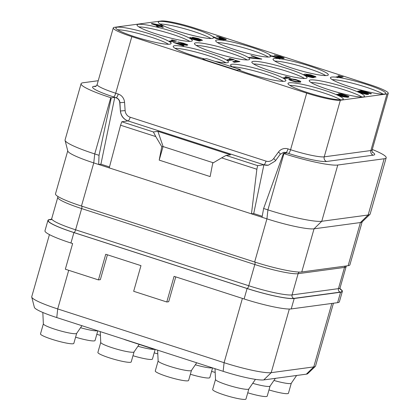 <?xml version="1.0" encoding="UTF-8"?>
<svg xmlns="http://www.w3.org/2000/svg" width="420" height="420" viewBox="0 0 420 420"><rect width="100%" height="100%" fill="white"/><g stroke="black" fill="none" stroke-linecap="round" stroke-linejoin="round"><path stroke-width="0.63" d="M175.765 276.88L168.688 301.723L166.777 301.98L174.079 276.339L244.115 298.961A38.913 4.809 15.9 0 0 291.228 308.931L337.606 302.663A38.913 4.809 15.9 0 0 339.381 301.807L342.353 291.375A38.913 4.809 15.9 0 0 340.022 288.803M51.377 219.292L49.718 219.518A38.913 4.809 15.9 0 0 47.943 220.374L44.971 230.806A38.913 4.809 15.9 0 0 70.938 243.017L72.639 243.563L65.331 269.209L98.443 279.904L105.745 254.263L140.973 265.639L133.67 291.286L166.777 301.98M49.434 234.607L31.736 296.73A38.913 4.809 15.9 0 0 31.742 297.087A38.913 4.809 15.9 0 0 57.708 308.936L224.091 362.691A38.913 4.809 15.9 0 0 271.205 372.661L313.761 366.907A38.913 4.809 15.9 0 0 315.341 366.356A38.913 4.809 15.9 0 0 315.536 366.051L333.433 303.23M107.426 254.803L100.349 279.647L98.443 279.904M31.742 297.087L34.366 307.346A33.563 4.147 15.9 0 0 56.763 317.567L223.146 371.317A33.563 4.147 15.9 0 0 263.781 379.916L306.343 374.168A33.563 4.147 15.9 0 0 307.708 373.69L315.341 366.356M155.232 349.382L124.672 339.507M155.605 349.498L154.975 349.587L124.462 339.538M47.943 220.374A38.913 4.809 15.9 0 0 73.915 232.58L247.086 288.53A38.913 4.809 15.9 0 0 294.2 298.499L291.228 308.931M342.353 291.375A38.913 4.809 15.9 0 1 340.578 292.231L294.2 298.499M109.484 166.95L100.916 164.183L98.663 164.488L266.936 218.846A38.913 4.809 15.9 0 0 314.05 228.816L360.428 222.547L348.138 265.703L301.754 271.971A38.913 4.809 15.9 0 1 254.646 262.001L81.47 206.052A38.913 4.809 15.9 0 1 55.503 193.846L67.746 150.859M348.138 265.703A38.913 4.809 15.9 0 0 349.907 264.847L362.156 221.86M99.031 155.316L111.274 97.85L110.764 97.687L94.742 153.935A44.473 5.497 -164.1 0 1 65.069 140.39L67.798 151.053A38.913 4.809 15.9 0 0 93.76 162.902L94.742 153.935L99.031 155.316L98.663 164.488L93.76 162.902L81.47 206.052M301.754 271.971L314.05 228.816L321.762 221.272L368.141 215.003L360.428 222.547A38.913 4.809 15.9 0 0 362.008 221.996L369.947 214.373A44.473 5.497 -164.1 0 1 368.141 215.003L384.163 158.76A44.473 5.497 -164.1 0 0 386.19 157.778L370.167 214.027A44.473 5.497 -164.1 0 1 369.947 214.373M337.78 165.023L321.762 221.272A44.473 5.497 -164.1 0 1 267.918 209.879L283.941 153.631A44.473 5.497 -164.1 0 0 337.78 165.023L384.163 158.76M262.033 217.261L263.629 208.493L267.918 209.879L266.936 218.846L254.646 262.001M263.629 208.493L283.427 153.468L286.923 152.996L285.925 152.586L288.472 153.41A31.505 3.896 15.9 0 0 326.608 161.48L373.264 155.174A31.505 3.896 15.9 0 0 372.298 152.082M262.211 216.29L253.717 213.544L263.907 164.787A11.12 10.615 -97.7 0 0 268.38 165.197M285.731 152.612L283.479 152.407L280.014 154.497L275.268 161.023L268.333 165.207L263.823 164.797L257.633 165.632L226.054 155.431L230.559 154.822L157.894 131.35L163.086 146.507L159.201 160.12L161.774 146.685L163.086 146.507M257.633 165.632L256.861 169.25L251.465 213.848L253.717 213.544M256.861 169.25L221.65 157.873L212.709 163.139L210.137 176.578L159.201 160.12M109.232 167.9L120.566 125.218L121.811 121.758L153.389 131.959L157.894 131.35M153.389 131.959L155.778 136.589L120.566 125.218M155.778 136.589L161.774 146.685M100.916 164.183L114.765 97.382L116.146 97.739A5.56 5.308 82.3 0 1 119.931 102.706L120.388 110.99C120.955 115.941 123.491 119.248 128 120.918L121.811 121.758M115.957 97.766C118.209 98.6 119.48 100.254 119.763 102.727L120.388 110.99M111.274 97.85L114.765 97.382M65.069 140.39A44.473 5.497 -164.1 0 1 65.063 139.981L81.086 83.732A44.473 5.497 -164.1 0 1 83.113 82.756L98.233 80.714M372.272 149.462A44.473 5.497 -164.1 0 1 386.19 157.778M283.427 153.468L283.941 153.631M110.764 97.687A44.473 5.497 -164.1 0 1 81.086 83.732M369.71 84.614L194.838 28.119A27.799 3.433 15.9 0 0 161.191 21L114.539 27.305A27.799 3.433 15.9 0 0 113.269 27.914A27.799 3.433 15.9 0 0 131.817 36.635L306.689 93.13A27.799 3.433 15.9 0 0 340.342 100.249L386.993 93.949A27.799 3.433 15.9 0 0 388.264 93.335A27.799 3.433 15.9 0 0 369.71 84.614M289.301 82.798A28.723 3.549 -164.1 0 1 320.381 89.003A28.723 3.549 -164.1 0 1 343.245 99.173A28.723 3.549 -164.1 0 1 341.933 99.802A28.723 3.549 -164.1 0 1 310.858 93.602A28.723 3.549 -164.1 0 1 287.994 83.433A28.723 3.549 -164.1 0 1 289.301 82.798M117.148 27.185A28.723 3.549 -164.1 0 1 148.223 33.385A28.723 3.549 -164.1 0 1 171.087 43.554A28.723 3.549 -164.1 0 1 169.78 44.189A28.723 3.549 -164.1 0 1 138.7 37.989A28.723 3.549 -164.1 0 1 115.836 27.814A28.723 3.549 -164.1 0 1 117.148 27.185M310.527 79.931A28.723 3.549 -164.1 0 1 341.602 86.132A28.723 3.549 -164.1 0 1 364.471 96.301A28.723 3.549 -164.1 0 1 363.158 96.936A28.723 3.549 -164.1 0 1 332.084 90.736A28.723 3.549 -164.1 0 1 309.22 80.567A28.723 3.549 -164.1 0 1 310.527 79.931M253.145 61.394A28.723 3.549 -164.1 0 1 284.219 67.594A28.723 3.549 -164.1 0 1 307.083 77.763A28.723 3.549 -164.1 0 1 305.776 78.398A28.723 3.549 -164.1 0 1 274.701 72.193A28.723 3.549 -164.1 0 1 251.832 62.024A28.723 3.549 -164.1 0 1 253.145 61.394M195.757 42.856A28.723 3.549 -164.1 0 1 226.832 49.056A28.723 3.549 -164.1 0 1 249.695 59.225A28.723 3.549 -164.1 0 1 248.388 59.855A28.723 3.549 -164.1 0 1 217.313 53.655A28.723 3.549 -164.1 0 1 194.45 43.486A28.723 3.549 -164.1 0 1 195.757 42.856M138.374 24.318A28.723 3.549 -164.1 0 1 169.449 30.518A28.723 3.549 -164.1 0 1 192.313 40.688A28.723 3.549 -164.1 0 1 191.006 41.318A28.723 3.549 -164.1 0 1 159.925 35.117A28.723 3.549 -164.1 0 1 137.062 24.948A28.723 3.549 -164.1 0 1 138.374 24.318M202.739 59.168L236.644 70.313L240.513 69.62L206.556 58.653L202.739 59.168L236.691 70.135L240.513 69.62M232.974 67.184A28.723 3.549 -164.1 0 1 230.612 64.895A28.723 3.549 -164.1 0 1 231.919 64.26A28.723 3.549 -164.1 0 1 262.993 70.46A28.723 3.549 -164.1 0 1 285.857 80.63A28.723 3.549 -164.1 0 1 284.55 81.265A28.723 3.549 -164.1 0 1 238.943 70.004M204.561 58.921A28.723 3.549 -164.1 0 1 173.224 46.358A28.723 3.549 -164.1 0 1 174.531 45.722A28.723 3.549 -164.1 0 1 205.606 51.923A28.723 3.549 -164.1 0 1 228.475 62.092A28.723 3.549 -164.1 0 1 227.162 62.727A28.723 3.549 -164.1 0 1 214.835 61.325M335.947 76.949L337.591 77.674L343.051 76.939L338.893 75.773L337.964 75.899L340.473 76.34L335.947 76.949L337.643 77.501L343.098 76.76M337.964 75.899L339.875 76.419M338.767 77.516A28.723 3.549 -164.1 0 1 369.248 85.323A28.723 3.549 -164.1 0 1 385.691 93.434A28.723 3.549 -164.1 0 1 384.384 94.064A28.723 3.549 -164.1 0 1 353.309 87.864A28.723 3.549 -164.1 0 1 330.445 77.695A28.723 3.549 -164.1 0 1 331.753 77.065A28.723 3.549 -164.1 0 1 336 77.159M269.729 55.561L279.867 59.026L280.497 58.774L272.575 56.212L283.868 58.317L284.277 58.133L283.61 57.703L279.998 56.374L274.192 55.088L280.266 56.726L282.167 57.766L269.729 55.561L280.497 58.774M280.476 58.847A28.723 3.549 -164.1 0 1 311.272 66.586A28.723 3.549 -164.1 0 1 328.309 74.897A28.723 3.549 -164.1 0 1 327.002 75.527A28.723 3.549 -164.1 0 1 295.921 69.326A28.723 3.549 -164.1 0 1 273.058 59.157A28.723 3.549 -164.1 0 1 274.37 58.527A28.723 3.549 -164.1 0 1 278.618 58.621M274.113 56.711L283.07 58.464L284.277 58.133M274.192 55.088L282.209 57.761M270.931 56.138A28.723 3.549 -164.1 0 1 270.921 56.359A28.723 3.549 -164.1 0 1 269.614 56.989A28.723 3.549 -164.1 0 1 238.539 50.788A28.723 3.549 -164.1 0 1 215.675 40.619A28.723 3.549 -164.1 0 1 216.983 39.989A28.723 3.549 -164.1 0 1 245.348 45.386A28.723 3.549 -164.1 0 1 270.575 55.535M213.218 36.876L213.386 37.285L215.917 38.367L223.419 40.205L224.117 39.811L222.716 39.091L226.27 39.391L220.174 37.102L216.468 36.44L224.459 38.861L223.414 39.002L219.088 38.031L222.416 39.265L222.054 39.575L216.83 38.204L213.281 36.74L213.434 37.107L219.482 39.27L222.836 39.984L224.117 39.811M223.666 39.485L225.808 39.753L226.27 39.391M216.468 36.44L224.48 39.113M219.088 38.031L222.401 39.527M162.907 25.552A28.723 3.549 -164.1 0 1 158.287 22.082A28.723 3.549 -164.1 0 1 159.6 21.446A28.723 3.549 -164.1 0 1 187.95 26.843A28.723 3.549 -164.1 0 1 213.187 36.991M213.428 37.306A28.723 3.549 -164.1 0 1 213.539 37.821A28.723 3.549 -164.1 0 1 212.231 38.451A28.723 3.549 -164.1 0 1 190.381 34.844A28.723 3.549 -164.1 0 1 163.674 25.909M358.822 90.972L366.991 93.886L362.906 93.145L357.777 91.114L359.326 92.201L365.615 94.075L368.078 94.39L368.555 94.064L365.804 92.752L360.817 91.35L362.67 91.098L371.459 93.671L361.841 90.562L358.822 90.972L365.227 92.831L367.012 93.886M357.777 91.114L358.213 91.875L362.271 93.398L366.881 94.463L368.54 94.327M361.279 91.46L362.623 91.277L370.829 93.928L371.459 93.671M307.072 74.729L311.183 75.411L315.861 77.238L315.593 76.587L310.564 74.802L305.245 74.099L303.907 74.408L304.274 75.007L309.587 76.881L313.808 77.606L314.401 77.27L311.54 75.968L306.432 74.587L307.639 74.55L311.236 75.233L315.977 76.923M303.907 74.408L304.227 75.185L308.007 76.618L312.611 77.679L314.391 77.527M248.913 57.335L250.561 58.06L261.681 59.152L251.543 55.682L250.96 55.76L259.45 58.506L248.913 57.335L250.614 57.881L261.728 58.973M250.96 55.76L258.541 58.401M189.756 37.585L189.688 38.021L191.258 38.85L198.744 40.95L200.24 41.002L200.303 40.567L199.07 39.958L201.978 40.472L202.34 40.163L198.345 38.498L192.707 37.317L192.46 37.606L193.41 38.126L190.103 37.538L189.74 37.847L195.835 40.131L200.287 40.829M199.852 40.325L202.33 40.425M192.36 37.364L192.659 37.947M160.939 26.35L163.7 25.804L152.077 23.489L151.331 23.756L157.752 25.83M151.384 23.583L158.172 25.778L156.497 26.171L158.193 26.723L159.821 26.502L163.349 27.321L160.566 26.229L163.7 25.804M336.877 94.327L338.279 95.345L342.242 96.626L347.56 97.33L348.905 97.02L348.584 96.243L341.507 93.959L338.583 93.707L338.956 94.306L346.427 96.668L342.589 96.275L336.945 94.185L338.331 95.167L345.366 97.067L348.952 96.842M338.583 93.707L338.52 94.143L339.969 94.988L345.733 96.7M283.075 77.868L284.723 78.598L290.178 77.858L286.02 76.692L285.096 76.818L287.606 77.259L283.075 77.868L284.776 78.419L290.231 77.679M285.096 76.818L287.007 77.338M288.881 79.16L288.934 79.585L290.498 80.409L295.659 81.916L300.426 82.178L300.841 81.695L300.237 81.128L295.774 79.527L290.288 78.713L289.244 78.85L288.981 79.406L293.947 81.328L298.568 82.131L300.841 81.695M227.052 59.771L228.695 60.496L234.155 59.761L229.997 58.595L229.068 58.721L231.578 59.157L227.052 59.771L228.748 60.317L234.203 59.582M229.068 58.721L230.979 59.241M232.706 61.598L234.355 62.323L239.815 61.588L235.657 60.422L234.728 60.548L237.237 60.989L232.706 61.598L234.407 62.15L239.862 61.409M234.728 60.548L236.639 61.068M169.323 41.123L170.972 41.848L176.426 41.113L172.268 39.947L171.344 40.073L173.854 40.509L169.323 41.123L171.024 41.669L176.479 40.934M171.344 40.073L173.255 40.593M173.287 42.404L183.424 45.869L184.054 45.617L176.132 43.055L187.42 45.16L187.834 44.977L187.168 44.546L183.55 43.218L177.749 41.927L183.823 43.57L185.724 44.609L173.287 42.404L184.054 45.617M177.671 43.554L186.622 45.307L187.834 44.977M177.749 41.927L185.761 44.604M289.784 85.376A28.723 3.549 -164.1 0 1 315.835 90.542A28.723 3.549 -164.1 0 1 340.694 99.881M43.36 323.852L40.498 333.889A17.325 2.142 15.9 0 0 52.064 339.329A17.325 2.142 -164.1 0 0 73.826 343.387L76.687 333.349M42.824 312.469L43.36 323.899A17.325 2.142 15.9 0 0 54.936 329.248A17.325 2.142 -164.1 0 0 76.661 333.385L81.937 325.7M97.813 330.829L95.051 340.515A17.325 2.142 -164.1 0 1 75.595 337.181M97.524 330.734A17.325 2.142 -164.1 0 1 80.556 327.716M100.417 335.349A17.325 2.142 -164.1 0 1 96.82 334.315M291.296 383.224L288.435 393.262A17.325 2.142 -164.1 0 1 268.979 389.928M296.615 375.48L291.27 383.266A17.325 2.142 -164.1 0 1 273.935 380.462M270.07 386.096L267.209 396.133A17.325 2.142 -164.1 0 1 247.753 392.794M275.389 378.352L270.044 386.132A17.325 2.142 -164.1 0 1 252.714 383.329M215.518 379.47L212.657 389.508A17.325 2.142 15.9 0 0 224.217 394.942A17.325 2.142 -164.1 0 0 245.984 399L248.845 388.962M215.014 368.692L215.518 379.517A17.325 2.142 15.9 0 0 227.089 384.862A17.325 2.142 -164.1 0 0 248.819 388.999L255.434 379.365M215.187 372.425A17.325 2.142 -164.1 0 1 211.591 371.39M212.583 367.904L209.827 377.596A17.325 2.142 -164.1 0 1 190.365 374.257M212.294 367.815A17.325 2.142 -164.1 0 1 195.326 364.791M158.13 360.932L155.274 370.97A17.325 2.142 15.9 0 0 166.834 376.404A17.325 2.142 -164.1 0 0 188.601 380.462L191.457 370.424M157.626 350.154L158.135 360.98A17.325 2.142 15.9 0 0 169.706 366.324A17.325 2.142 -164.1 0 0 191.431 370.461L196.707 362.78M157.799 353.887A17.325 2.142 -164.1 0 1 154.208 352.853M155.143 349.561L152.439 359.053A17.325 2.142 -164.1 0 1 132.983 355.719M154.329 349.377A17.325 2.142 -164.1 0 1 137.939 346.253M100.748 342.389L97.886 352.427A17.325 2.142 15.9 0 0 109.447 357.866A17.325 2.142 -164.1 0 0 131.213 361.925L134.075 351.887M100.238 331.616L100.748 342.437A17.325 2.142 15.9 0 0 112.319 347.786A17.325 2.142 -164.1 0 0 134.048 351.923L139.162 344.479M232.402 66.838A28.723 3.549 -164.1 0 1 258.452 72.004A28.723 3.549 -164.1 0 1 283.311 81.338M175.014 48.3A28.723 3.549 -164.1 0 1 201.065 53.461A28.723 3.549 -164.1 0 1 225.923 62.801M117.632 29.762A28.723 3.549 -164.1 0 1 143.682 34.923A28.723 3.549 -164.1 0 1 168.541 44.263M311.01 82.509A28.723 3.549 -164.1 0 1 337.06 87.67A28.723 3.549 -164.1 0 1 361.919 97.01M253.628 63.971A28.723 3.549 -164.1 0 1 279.678 69.132A28.723 3.549 -164.1 0 1 304.537 78.472M196.24 45.434A28.723 3.549 -164.1 0 1 222.29 50.594A28.723 3.549 -164.1 0 1 247.149 59.934M138.857 26.896A28.723 3.549 -164.1 0 1 164.903 32.056A28.723 3.549 -164.1 0 1 189.767 41.396M332.236 79.642A28.723 3.549 -164.1 0 1 358.286 84.803A28.723 3.549 -164.1 0 1 383.145 94.143M274.853 61.099A28.723 3.549 -164.1 0 1 300.899 66.266A28.723 3.549 -164.1 0 1 325.762 75.605M217.466 42.562A28.723 3.549 -164.1 0 1 243.516 47.728A28.723 3.549 -164.1 0 1 268.375 57.068M160.083 24.024A28.723 3.549 -164.1 0 1 186.128 29.19A28.723 3.549 -164.1 0 1 210.992 38.524M312.926 76.949L309.881 76.713L305.371 74.986L308.296 75.243L312.926 76.949M305.403 75.023L309.209 75.673L312.821 77.091M193.468 39.154L191.168 38.041L192.833 38.204L196.576 39.254L198.875 40.373L193.468 39.154M198.896 38.939L200.681 39.995L194.891 38.446L193.888 37.805L195.037 37.905L199.909 39.323M191.336 38.188L195.395 39.065L198.655 40.399M199.862 39.501L200.718 39.989M194.035 37.952L198.844 39.118M162.65 27.416L163.396 27.143M159.821 26.502L162.697 27.237M158.193 26.723L159.868 26.324M156.55 25.993L158.246 26.544M154.061 24.129L161.075 25.384L158.87 25.683L154.061 24.129M155.347 24.544L160.482 25.463M347.188 96.432L343.597 95.749L340.048 94.285L343.938 94.799L347.272 96.033L347.188 96.432M340.084 94.322L343.891 94.973L347.403 96.406M291.585 79.186L294.394 79.454L298.305 80.608L299.36 81.375L298.132 81.669L295.323 81.401L291.412 80.246L290.362 79.48L292.567 79.18M292.514 79.359L296.956 80.314L299.203 81.443M290.462 79.585L291.538 79.359M226.054 155.431L221.65 157.873M163.065 146.559L213.308 162.787M68.712 270.302L57.708 308.936L56.763 317.567M242.403 298.41L224.091 362.691L223.146 371.317M289.328 309.036L271.205 372.661L263.781 379.916M331.842 303.445L313.761 366.907L306.343 374.168M73.915 232.58L70.938 243.017M247.086 288.53L244.115 298.961M51.23 219.466L50.059 219.629A38.546 4.762 15.9 0 0 74.02 232.57L247.196 288.514A38.546 4.762 15.9 0 0 293.858 298.389L340.237 292.12A38.546 4.762 15.9 0 0 340.058 288.971M340.578 292.231L337.606 302.663M293.858 298.389A2.777 2.656 82.3 0 1 292.068 294.913L338.447 288.645A35.763 4.421 15.9 0 0 340.079 287.858L340.258 289.417M340.237 292.12A2.777 2.656 82.3 0 1 338.447 288.645L344.495 267.419A35.763 4.421 15.9 0 0 346.122 266.637L340.079 287.858M247.196 288.514A2.777 0.751 107.9 0 0 248.771 285.747A35.763 4.421 15.9 0 0 292.068 294.913L298.116 273.688L344.495 267.419A2.777 2.656 82.3 0 1 345.356 266.075M74.02 232.57A2.777 0.751 107.9 0 0 75.595 229.803L248.771 285.747L254.814 264.526A35.763 4.421 15.9 0 0 298.116 273.688A2.777 2.656 82.3 0 1 299.371 272.066M50.059 219.629A2.777 2.656 -97.7 0 0 50.878 219.749M51.188 219.728L50.757 219.812L51.728 218.584A35.763 4.421 15.9 0 0 75.595 229.803L81.643 208.583A2.777 0.751 107.9 0 0 81.816 206.167M254.851 261.991A2.777 0.751 107.9 0 1 254.814 264.526L81.643 208.583A35.763 4.421 15.9 0 1 57.776 197.363L57.829 196.418M128 120.918L263.907 164.787A3.707 1.003 107.9 0 0 266.007 161.102A7.413 7.077 -97.7 0 0 273.661 158.582L278.455 152.05A9.266 8.846 82.3 0 1 288.026 148.901L290.572 149.725L306.689 93.13M119.763 102.727L124.556 102.333L125.134 110.602L120.508 110.969A11.12 10.615 -97.7 0 0 128.084 120.908A3.707 1.003 107.9 0 0 130.184 117.222L266.007 161.102M283.584 152.392A5.56 5.308 82.3 0 1 285.925 152.586A3.707 1.003 107.9 0 0 288.026 148.901M280.345 154.082A3.707 0.782 36.3 0 0 278.455 152.05M275.557 160.624A3.707 0.782 36.3 0 0 273.661 158.582M125.134 110.602A7.413 7.077 -97.7 0 0 130.184 117.222M96.17 86.048L94.012 86.336A31.505 3.896 15.9 0 0 113.6 96.915L116.146 97.739A3.707 1.003 107.9 0 0 118.246 94.054A9.266 8.846 82.3 0 1 124.556 102.333M113.6 96.915A3.707 1.003 107.9 0 0 115.7 93.23L118.246 94.054M288.472 153.41A3.707 1.003 107.9 0 0 290.572 149.725A27.799 3.433 15.9 0 0 324.224 156.844L340.342 100.249M326.608 161.48A3.707 3.539 82.3 0 1 324.224 156.844L370.876 150.538L386.993 93.949M95.519 86.473L95.382 86.494C95.812 86.562 96.401 85.901 97.151 84.509A27.799 3.433 15.9 0 0 115.7 93.23L131.817 36.635M94.012 86.336A3.707 3.539 -97.7 0 0 95.419 86.483M373.264 155.174A3.707 3.539 82.3 0 1 370.876 150.538A27.799 3.433 15.9 0 0 372.141 149.929L388.264 93.335M51.728 218.584L57.776 197.363M346.474 265.928L346.122 266.637M97.151 84.509L113.269 27.914M372.141 149.929C372.073 151.604 372.225 152.481 372.598 152.549"/></g></svg>
